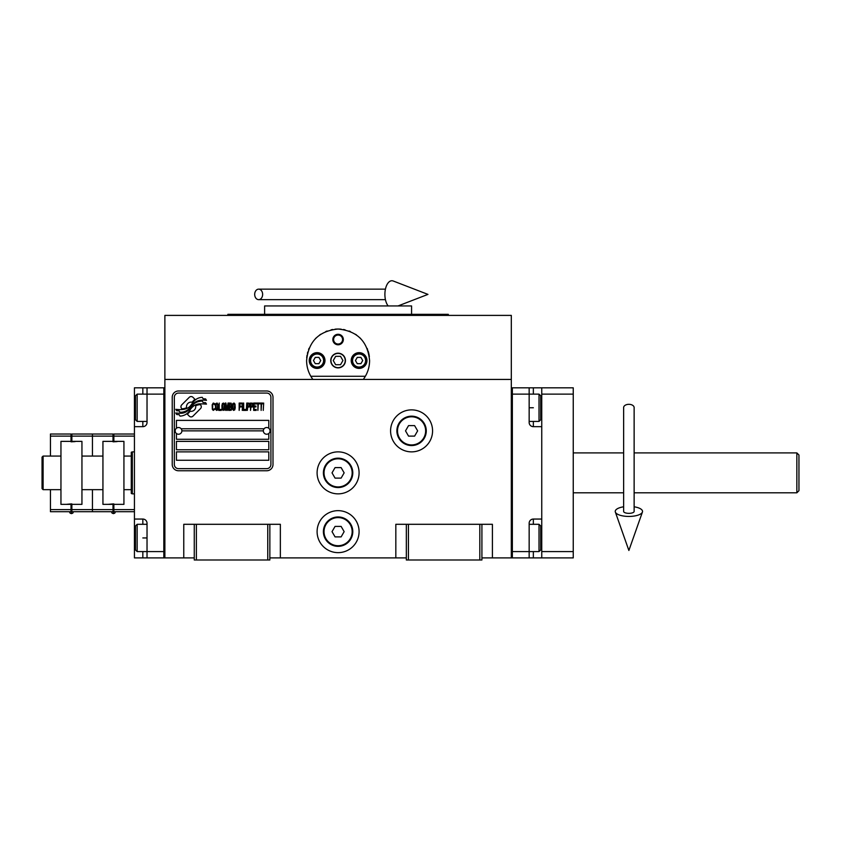 <?xml version="1.0" encoding="UTF-8"?>
<svg xmlns="http://www.w3.org/2000/svg" width="841" height="841" viewBox="0 0 841 841"><rect width="100%" height="100%" fill="white"/><g stroke="black" fill="none" stroke-linecap="round" stroke-linejoin="round"><path stroke-width="1.26" d="M481.914 557.898L511.307 557.898L511.307 315.396L164.878 315.396L164.878 379.428L511.307 379.428M406.329 557.898L269.856 557.898M194.271 557.898L164.878 557.898L164.878 379.428M359.086 531.649A20.993 20.993 0 0 0 338.093 510.655A20.993 20.993 0 0 0 317.099 531.649A20.993 20.993 0 0 0 338.093 552.642A20.993 20.993 0 0 0 359.086 531.649M359.086 472.863A20.993 20.993 0 0 0 338.093 451.869A20.993 20.993 0 0 0 317.099 472.863A20.993 20.993 0 0 0 338.093 493.856A20.993 20.993 0 0 0 359.086 472.863M432.568 430.865A20.993 20.993 0 0 0 411.575 409.872A20.993 20.993 0 0 0 390.581 430.865A20.993 20.993 0 0 0 411.575 451.869A20.993 20.993 0 0 0 432.568 430.865M395.827 557.898L395.827 524.3L406.329 524.3L406.329 559.99L481.914 559.99L481.914 524.3L492.405 524.3L492.405 557.898M183.769 557.898L183.769 524.3L194.271 524.3L194.271 559.99L269.856 559.99L269.856 524.3L280.358 524.3L280.358 557.898M406.329 524.3L481.914 524.3M194.271 524.3L269.856 524.3M479.812 559.99L479.812 524.3M408.432 559.99L408.432 524.3M267.753 559.99L267.753 524.3M196.374 559.99L196.374 524.3M201.293 406.729A2.618 2.618 0 0 0 200.526 404.878L200.284 404.637A12.173 12.173 0 0 0 195.638 405.783A4.615 4.615 0 0 1 190.119 411.228A18.281 18.281 0 0 1 187.322 414.182L189.278 416.137A2.618 2.618 0 0 0 192.978 416.137L200.526 408.589A2.618 2.618 0 0 0 201.293 406.729M263.349 430.865A3.364 3.364 0 0 0 266.702 434.229A3.364 3.364 0 0 0 270.066 430.865A3.364 3.364 0 0 0 266.702 427.512A3.364 3.364 0 0 0 263.349 430.865L181.887 430.865A3.364 3.364 0 0 1 178.523 434.229A3.364 3.364 0 0 1 175.159 430.865A3.364 3.364 0 0 1 178.523 427.512A3.364 3.364 0 0 1 181.887 430.865M176.421 460.258L268.805 460.258L268.805 451.869L176.421 451.869L176.421 460.258M181.141 428.773L264.085 428.773M270.907 397.278A4.194 4.194 0 0 0 266.702 393.073L178.523 393.073A4.194 4.194 0 0 0 174.329 397.278L174.329 464.463A4.194 4.194 0 0 0 178.523 468.658L266.702 468.658A4.194 4.194 0 0 0 270.907 464.463L270.907 397.278M176.421 441.367L176.421 449.767L268.805 449.767L268.805 441.367L176.421 441.367M176.421 433.493L176.421 439.265L268.805 439.265L268.805 433.493M268.805 428.248L268.805 420.374L176.421 420.374L176.421 428.248M203.091 402.503L202.197 401.031A19.269 19.269 0 0 0 197.698 401.819A10.06 10.06 0 0 0 192.757 405.183A376.011 376.011 0 0 1 190.161 408.369A15.842 15.842 0 0 1 186.513 411.617A10.407 10.407 0 0 1 180.552 413.267A74.691 74.691 0 0 1 175.79 412.973L176.715 414.508L179.186 414.687L180.037 416.106A12.089 12.089 0 0 0 185.535 414.55A11.459 11.459 0 0 0 189.751 410.408A15.968 15.968 0 0 1 193.262 406.329A10.828 10.828 0 0 1 200.41 403.838A124.394 124.394 0 0 1 206.466 404.122L205.593 402.681L203.091 402.503M203.091 398.75L202.239 397.341A11.396 11.396 0 0 0 195.711 399.622A13.845 13.845 0 0 0 192.463 403.081A30.339 30.339 0 0 1 190.476 405.751A9.85 9.85 0 0 1 186.029 408.779A16.568 16.568 0 0 1 180.689 409.63A42.166 42.166 0 0 1 175.79 409.325L176.642 410.744L179.175 410.923L179.985 412.269A12.447 12.447 0 0 0 190.781 406.697A15.979 15.979 0 0 1 194.408 402.744A12.068 12.068 0 0 1 200.631 400.274A26.208 26.208 0 0 1 206.466 400.348L205.603 398.928L203.091 398.75M194.923 399.275L192.967 397.32A2.618 2.618 0 0 0 189.267 397.32L181.719 404.868A2.618 2.618 0 0 0 181.719 408.579L181.961 408.821A12.163 12.163 0 0 0 186.607 407.685A4.615 4.615 0 0 1 192.137 402.229A18.302 18.302 0 0 1 194.923 399.275M214.791 409.304L214.865 408.526L213.877 409.462L212.605 408.526L212.752 404.458L213.877 403.985L214.865 404.92L214.508 403.522L213.246 403.049L212.184 404.773L212.331 409.304L213.246 410.397L214.791 409.304M217.115 403.049L215.916 403.522L215.422 405.551L215.632 409.304L216.558 410.397L217.745 409.924L218.239 407.896L218.176 404.773L217.115 403.049M219.228 403.049L218.807 410.397L221.341 410.397L221.341 409.462L219.228 409.462L219.228 403.049M223.59 403.049L222.402 403.522L221.908 405.551L221.971 408.673L223.033 410.397L224.232 409.924L224.726 407.896L224.515 404.143L223.59 403.049M227.259 410.397L228.247 404.616L228.668 410.397L228.668 403.049L228.037 403.049L226.975 409.62L225.924 403.049L225.283 403.049L225.283 410.397L225.703 404.616L226.692 410.397L227.259 410.397M231.548 406.802L231.275 403.207L229.225 403.049L229.225 410.397L231.275 410.24L231.548 406.802M234.092 403.049L232.894 403.522L232.4 405.551L232.61 409.304L233.525 410.397L234.723 409.924L235.217 407.896L235.007 404.143L234.092 403.049M239.159 410.397L239.58 406.96L241.409 406.96L241.409 406.024L239.58 406.024L239.58 403.985L241.693 403.985L241.693 403.049L239.159 403.049L239.159 410.397M242.261 410.397L242.681 403.049L242.261 410.397M243.669 403.049L243.249 410.397L245.782 410.397L245.782 409.462L243.669 409.462L243.669 403.049M246.339 410.397L246.76 403.049L246.339 410.397M249.935 405.394L249.367 403.207L247.328 403.049L247.328 410.397L247.748 407.118L249.367 406.96L249.935 405.394M253.099 405.394L252.542 403.207L250.502 403.049L250.502 410.397L250.923 407.118L252.542 406.96L253.099 405.394M256.2 410.397L256.2 409.462L254.087 409.462L254.087 406.96L255.916 406.96L255.916 406.024L254.087 406.024L254.087 403.985L256.2 403.985L256.2 403.049L253.667 403.049L253.667 410.397L256.2 410.397M259.438 403.827L259.438 403.049L256.768 403.049L256.768 403.827L257.893 403.827L257.893 410.397L258.313 403.827L259.438 403.827M262.676 403.827L262.676 403.049L260.006 403.049L260.006 403.827L261.13 403.827L261.13 410.397L261.551 403.827L262.676 403.827M263.244 410.397L263.664 403.049L263.244 410.397M216.274 404.143L217.115 403.985L217.745 404.92L217.115 409.462L215.916 408.526L216.274 404.143M222.749 404.143L223.59 403.985L224.232 404.92L223.59 409.462L222.402 408.526L222.749 404.143M229.656 406.171L229.656 403.985L230.991 403.985L231.201 406.024L229.656 406.171M231.338 407.58L231.201 409.304L229.656 409.462L229.656 407.118L231.338 407.58M233.241 404.143L234.092 403.985L234.723 404.92L234.092 409.462L232.894 408.526L233.241 404.143M249.304 406.024L247.748 406.171L247.748 403.827L249.304 403.985L249.304 406.024M252.468 406.024L250.923 406.171L250.923 403.827L252.468 403.985L252.468 406.024M178.523 470.76A6.297 6.297 0 0 1 172.226 464.463L172.226 397.278A6.297 6.297 0 0 1 178.523 390.981L266.702 390.981A6.297 6.297 0 0 1 272.999 397.278L272.999 464.463A6.297 6.297 0 0 1 266.702 470.76L178.523 470.76M311.37 377.199A31.495 31.495 0 0 0 312.894 379.428C308.742 373.761 306.639 367.464 306.597 360.537C308.479 341.414 318.97 330.923 338.093 329.041C357.204 330.923 367.706 341.414 369.588 360.537C369.546 367.464 367.443 373.761 363.291 379.428A31.495 31.495 0 0 0 365.015 376.873M349.393 331.133A31.495 31.495 0 0 0 349.068 331.018A31.495 31.495 0 0 1 350.403 331.543M345.094 329.83A31.495 31.495 0 0 0 343.412 329.493A31.495 31.495 0 0 1 345.094 329.83M341.173 329.188A31.495 31.495 0 0 0 338.114 329.041A31.495 31.495 0 0 1 341.173 329.188M338.05 329.041A31.495 31.495 0 0 0 335.002 329.188A31.495 31.495 0 0 1 338.05 329.041M332.763 329.493A31.495 31.495 0 0 0 331.102 329.83A31.495 31.495 0 0 1 332.763 329.493M325.74 331.564A31.495 31.495 0 0 1 327.128 331.007A31.495 31.495 0 0 0 326.781 331.133M306.608 361.336A31.495 31.495 0 0 1 306.597 360.484M306.713 357.845A31.495 31.495 0 0 1 307.06 355.144M307.417 353.409A31.495 31.495 0 0 1 307.764 352.032M308.584 349.53A31.495 31.495 0 0 1 309.078 348.29M315.386 338.713A31.495 31.495 0 0 1 316.237 337.861M319.601 335.033A31.495 31.495 0 0 1 320.768 334.234M355.449 334.255A31.495 31.495 0 0 1 356.563 335.023M359.959 337.872A31.495 31.495 0 0 1 360.768 338.671M367.181 348.458A31.495 31.495 0 0 1 367.591 349.499M368.095 350.949A31.495 31.495 0 0 1 369.336 356.605M330.955 360.537A7.138 7.138 0 0 0 338.093 367.675A7.138 7.138 0 0 0 345.231 360.537A7.138 7.138 0 0 0 338.093 353.399A7.138 7.138 0 0 0 330.955 360.537M365.362 376.274L310.813 376.274M332.847 339.533A5.246 5.246 0 0 1 338.093 334.287A5.246 5.246 0 0 1 343.338 339.533A5.246 5.246 0 0 1 338.093 344.789A5.246 5.246 0 0 1 332.847 339.533M309.225 360.537A7.874 7.874 0 0 0 317.099 368.411A7.874 7.874 0 0 0 324.973 360.537A7.874 7.874 0 0 0 317.099 352.663A7.874 7.874 0 0 0 309.225 360.537M351.212 360.537A7.874 7.874 0 0 0 359.086 368.411A7.874 7.874 0 0 0 366.96 360.537A7.874 7.874 0 0 0 359.086 352.663A7.874 7.874 0 0 0 351.212 360.537M317.099 367.044A6.507 6.507 0 0 0 323.606 360.537A6.507 6.507 0 0 0 317.099 354.019A6.507 6.507 0 0 0 310.592 360.537A6.507 6.507 0 0 0 317.099 367.044M317.099 367.885A7.348 7.348 0 0 0 324.447 360.537A7.348 7.348 0 0 0 317.099 353.188A7.348 7.348 0 0 0 309.751 360.537A7.348 7.348 0 0 0 317.099 367.885M315.28 357.383L313.462 360.537L315.28 363.68L318.918 363.68L320.736 360.537L318.918 357.383L315.28 357.383M359.086 367.044A6.507 6.507 0 0 0 365.593 360.537A6.507 6.507 0 0 0 359.086 354.019A6.507 6.507 0 0 0 352.579 360.537A6.507 6.507 0 0 0 359.086 367.044M359.086 367.885A7.348 7.348 0 0 0 366.434 360.537A7.348 7.348 0 0 0 359.086 353.188A7.348 7.348 0 0 0 351.738 360.537A7.348 7.348 0 0 0 359.086 367.885M357.267 357.383L355.449 360.537L357.267 363.68L360.905 363.68L362.723 360.537L360.905 357.383L357.267 357.383M333.604 339.533A4.489 4.489 0 0 0 338.093 344.022A4.489 4.489 0 0 0 342.581 339.533A4.489 4.489 0 0 0 338.093 335.054A4.489 4.489 0 0 0 333.604 339.533M338.093 367.885A7.348 7.348 0 0 0 345.441 360.537A7.348 7.348 0 0 0 338.093 353.188A7.348 7.348 0 0 0 330.744 360.537A7.348 7.348 0 0 0 338.093 367.885M333.246 360.537L335.664 364.731L340.521 364.731L342.939 360.537L340.521 356.332L335.664 356.332L333.246 360.537M448.316 315.396L448.316 314.345L227.858 314.345L227.858 315.396M411.575 314.345L411.575 305.945L264.61 305.945L264.61 314.345M529.157 387.827L541.751 387.827L541.751 557.898L512.358 557.898L512.358 387.827L529.157 387.827L529.157 394.124L512.358 394.124L512.358 551.591L529.157 551.591L529.157 523.249A4.194 4.194 0 0 1 533.352 519.055L541.751 519.055L541.751 426.671L533.352 426.671A4.194 4.194 0 0 1 529.157 422.466L529.157 394.124L539.018 394.124L539.018 421.425L529.157 421.425M541.751 537.946L540.7 537.946L540.7 549.919L540.7 525.982L539.018 524.3L539.018 551.591L529.157 551.591L529.157 557.898M512.358 557.898L511.307 557.898L511.307 387.827L512.358 387.827M539.018 394.124L540.7 395.806L540.7 419.743L540.7 407.769L541.751 407.769M134.434 426.671L134.434 407.769L135.485 407.769L135.485 395.806L135.485 419.743L137.157 421.425L137.157 394.124L147.028 394.124L147.028 422.466A4.194 4.194 0 0 1 142.833 426.671L134.434 426.671L134.434 519.055L142.833 519.055A4.194 4.194 0 0 1 147.028 523.249L147.028 557.898L163.827 557.898L163.827 387.827L147.028 387.827L147.028 394.124L163.827 394.124L163.827 551.591L137.157 551.591L137.157 524.3L147.028 524.3M134.434 407.769L134.434 387.827L147.028 387.827M147.028 557.898L142.833 557.898L142.833 551.591M134.434 519.055L134.434 557.898L142.833 557.898M163.827 557.898L164.878 557.898L164.878 387.827L163.827 387.827M137.157 551.591L135.485 549.919L135.485 525.982L135.485 537.946L134.434 537.946M634.135 452.91L796.847 452.91L798.95 455.013L798.95 490.702L798.95 455.423M796.847 452.91L796.847 492.805L798.95 490.702M573.247 492.805L623.633 492.805M634.135 492.805L796.847 492.805L796.847 482.04M573.247 452.91L623.633 452.91M798.95 461.835L798.95 483.88M132.331 451.869L131.28 452.248L131.28 493.478L132.331 493.856L132.331 451.869L134.434 451.869M131.28 456.064L123.932 456.064M131.28 489.662L123.932 489.662M541.751 551.591L573.247 551.591L573.247 394.124L541.751 394.124M541.751 387.827L573.247 387.827L573.247 394.124M541.751 557.898L573.247 557.898L573.247 551.591M426.271 430.865A14.696 14.696 0 0 1 411.575 445.562A14.696 14.696 0 0 1 396.878 430.865A14.696 14.696 0 0 1 411.575 416.169A14.696 14.696 0 0 1 426.271 430.865M425.641 430.865A14.066 14.066 0 0 1 411.575 444.931A14.066 14.066 0 0 1 397.509 430.865A14.066 14.066 0 0 1 411.575 416.8A14.066 14.066 0 0 1 425.641 430.865M417.641 430.865L414.602 425.62L408.547 425.62L405.52 430.865L408.547 436.122L414.602 436.122L417.641 430.865M352.789 472.863A14.696 14.696 0 0 1 338.093 487.559A14.696 14.696 0 0 1 323.396 472.863A14.696 14.696 0 0 1 338.093 458.166A14.696 14.696 0 0 1 352.789 472.863M352.158 472.863A14.066 14.066 0 0 1 338.093 486.928A14.066 14.066 0 0 1 324.027 472.863A14.066 14.066 0 0 1 338.093 458.797A14.066 14.066 0 0 1 352.158 472.863M344.148 472.863L341.12 467.607L335.065 467.607L332.027 472.863L335.065 478.108L341.12 478.108L344.148 472.863M352.789 531.649A14.696 14.696 0 0 1 338.093 546.345A14.696 14.696 0 0 1 323.396 531.649A14.696 14.696 0 0 1 338.093 516.952A14.696 14.696 0 0 1 352.789 531.649M352.158 531.649A14.066 14.066 0 0 1 338.093 545.714A14.066 14.066 0 0 1 324.027 531.649A14.066 14.066 0 0 1 338.093 517.583A14.066 14.066 0 0 1 352.158 531.649M344.148 531.649L341.12 526.403L335.065 526.403L332.027 531.649L335.065 536.894L341.12 536.894L344.148 531.649M628.879 404.321A5.246 3.259 0 0 1 634.135 407.58L634.135 511.423A5.246 1.924 0 0 1 628.879 513.346A5.246 1.924 0 0 1 623.633 511.423L623.633 407.58A5.246 3.259 0 0 1 628.879 404.321M623.633 506.797A13.645 5.014 0 0 0 615.349 512.064A13.645 5.014 0 0 0 628.879 516.437A13.645 5.014 0 0 0 642.419 512.064A13.645 5.014 0 0 0 634.135 506.797M254.686 294.392A5.246 3.974 -90 0 0 258.66 299.648A5.246 3.974 -90 0 0 262.634 294.392A5.246 3.974 -90 0 0 258.66 289.146A5.246 3.974 -90 0 0 254.686 294.392M388.164 305.945A13.645 6.991 -90 0 1 384.894 294.392A13.645 6.991 -90 0 1 393.252 281.01L427.953 294.392L398.024 305.945M60.951 489.662L43.101 489.662L42.05 488.61L42.05 457.115L43.101 456.064L60.951 456.064M43.101 489.662L43.101 456.064M81.945 456.064L102.938 456.064M102.938 489.662L81.945 489.662M66.197 504.358L60.951 504.358L60.951 441.367L81.945 441.367L81.945 504.358L66.197 504.358L70.98 503.917M75.133 441.588L71.443 441.809M108.184 504.358L102.938 504.358L102.938 441.367L123.932 441.367L123.932 504.358L108.184 504.358L112.967 503.917M117.12 441.588L113.44 441.809M92.436 436.122L92.436 456.064L92.436 434.019L92.436 436.122L71.863 436.122L71.863 434.019L113.02 434.019L113.02 436.122L92.436 436.122M71.863 503.917L71.863 511.706L92.436 511.706L92.436 489.662L92.436 511.706L113.02 511.706L113.02 503.917M113.02 441.798L113.02 436.122M113.861 441.798L113.861 434.019L134.434 434.019M134.434 511.706L113.861 511.706L113.861 503.917M71.022 441.798L71.022 436.122L50.449 436.122L50.449 456.064M50.449 489.662L50.449 509.604L71.022 509.604L71.022 503.917M50.449 436.122L50.449 434.019L71.022 434.019L71.022 436.122M50.449 509.604L50.449 511.706L71.022 511.706L71.022 509.604M71.863 441.798L71.863 436.122M533.352 519.055L533.352 524.3M533.352 551.591L533.352 557.898M533.352 387.827L533.352 394.124M533.352 421.425L533.352 426.671M529.157 407.769L533.352 407.769M142.833 394.124L142.833 387.827M147.028 537.946L142.833 537.946M142.833 524.3L142.833 519.055M142.833 426.671L142.833 421.425M73.535 511.706L72.768 513.157L71.443 513.62L71.443 503.917M115.532 511.706L114.754 513.157L113.44 513.62L113.44 503.917M71.863 509.604L113.02 509.604M113.861 509.604L134.434 509.604M134.434 436.122L113.861 436.122M529.157 524.3L539.018 524.3M540.7 549.919L539.018 551.591M540.7 419.743L539.018 421.425M135.485 525.982L137.157 524.3M147.028 421.425L137.157 421.425M135.485 395.806L137.157 394.124M132.331 493.856L134.434 493.856M642.419 512.064L628.879 550.477L615.349 512.064M258.66 299.648L385.441 299.648M258.66 289.146L385.441 289.146M69.351 511.706L70.129 513.157L71.443 513.62M111.348 511.706L112.116 513.157L113.44 513.62"/></g></svg>
